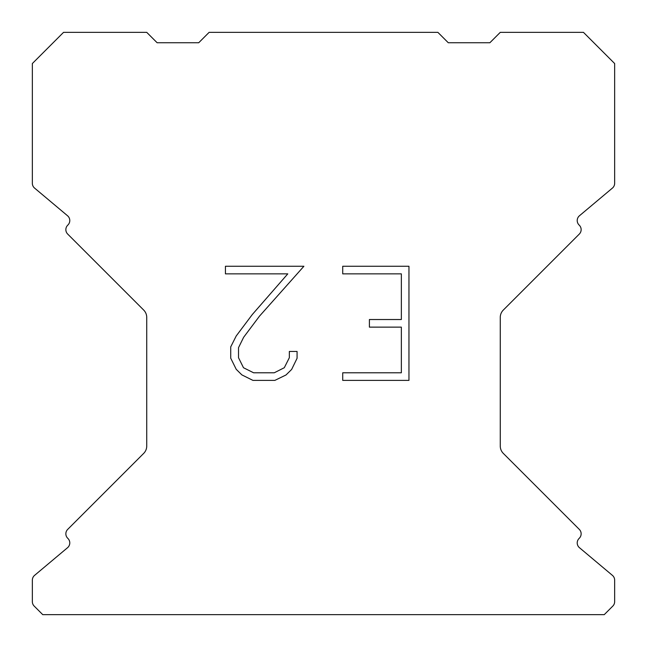 <?xml version="1.0" encoding="UTF-8"?>
<svg xmlns="http://www.w3.org/2000/svg" width="647" height="647" viewBox="0 0 647 647"><rect width="100%" height="100%" fill="white"/><g stroke="black" fill="none" stroke-linecap="round" stroke-linejoin="round"><path stroke-width="0.97" d="M401.35 372.785L401.35 327.131L369.405 327.131L369.405 319.521L401.35 319.521L401.35 273.867L342.724 273.867L342.724 266.257L408.961 266.257L408.961 380.387L342.724 380.387L342.724 372.785L401.35 372.785M297.07 351.45L297.07 358.292L291.643 369.437L285.998 374.977L274.854 380.387L252.937 380.387L241.865 374.888L236.22 369.316L230.72 358.179L230.72 346.881L236.22 335.963L252.338 314.491L287.786 273.867L225.439 273.867L225.439 266.257L303.904 266.257L259.471 316.173L243.644 337.273L238.517 347.682L238.517 357.702L243.498 367.739L253.6 372.785L274.263 372.785L284.292 367.722L289.346 357.702L289.346 351.45L297.07 351.45M437.882 32.35L209.118 32.35L198.718 42.751L157.132 42.751L146.732 32.35L63.543 32.35L32.35 63.543L32.35 183.311A6.235 6.235 0 0 0 34.582 188.091L67.555 215.766A6.235 6.235 0 0 1 67.959 224.954L67.684 225.237A6.235 6.235 0 0 0 67.684 234.06L143.683 310.059A10.401 10.401 0 0 1 146.732 317.41L146.732 446.05A10.401 10.401 0 0 1 143.683 453.401L67.684 529.4A6.235 6.235 0 0 0 67.684 538.223L67.959 538.506A6.235 6.235 0 0 1 67.555 547.694L34.582 575.369A6.235 6.235 0 0 0 32.35 580.149L32.35 601.67A6.235 6.235 0 0 0 34.178 606.077L42.751 614.65L604.249 614.65L612.822 606.077A6.235 6.235 0 0 0 614.65 601.67L614.65 580.149A6.235 6.235 0 0 0 612.418 575.369L579.445 547.694A6.235 6.235 0 0 1 579.041 538.506L579.316 538.223A6.235 6.235 0 0 0 579.316 529.4L503.317 453.401A10.401 10.401 0 0 1 500.268 446.05L500.268 317.41A10.401 10.401 0 0 1 503.317 310.059L579.316 234.06A6.235 6.235 0 0 0 579.316 225.237L579.041 224.954A6.235 6.235 0 0 1 579.445 215.766L612.418 188.091A6.235 6.235 0 0 0 614.65 183.311L614.65 63.543L583.457 32.35L500.268 32.35L489.868 42.751L448.282 42.751L437.882 32.35"/></g></svg>
